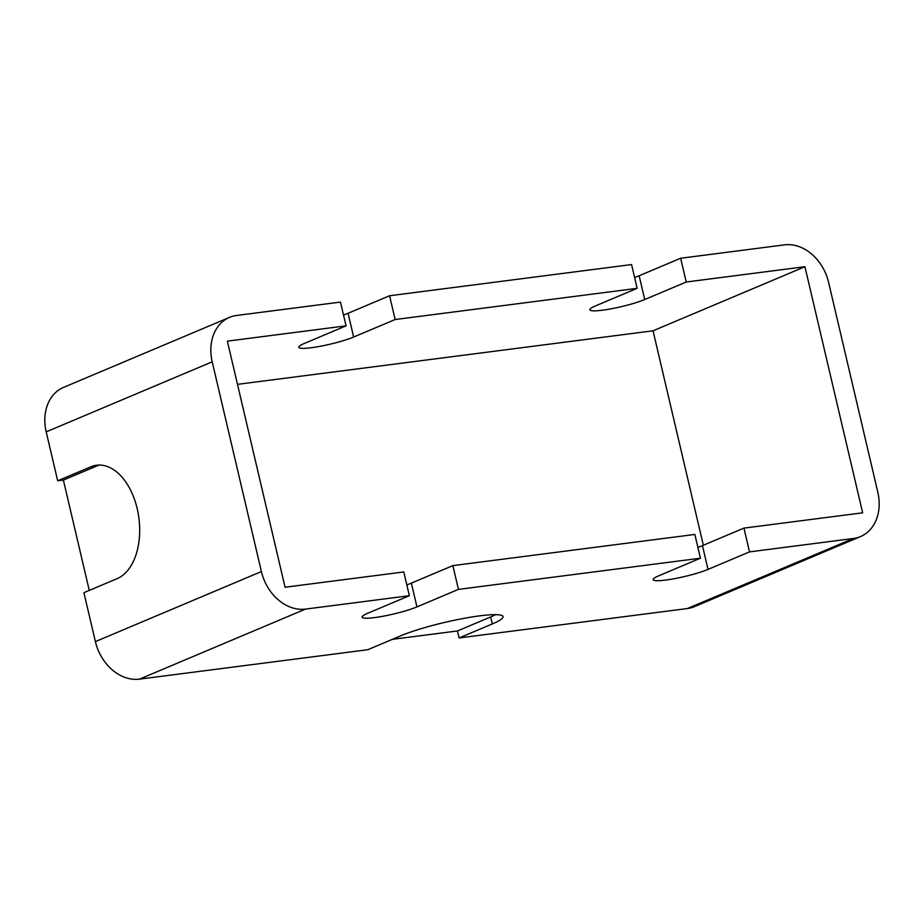 <?xml version="1.0" encoding="UTF-8"?>
<svg xmlns="http://www.w3.org/2000/svg" width="924" height="924" viewBox="0 0 924 924"><rect width="100%" height="100%" fill="white"/><g stroke="black" fill="none" stroke-linecap="round" stroke-linejoin="round"><path stroke-width="1.39" d="M634.592 277.489A31.15 4.123 166.8 0 0 639.142 275.756L680.653 258.246L784.522 244.86A43.474 34.049 -112.9 0 1 828.609 282.397L877.8 492.134A43.474 34.049 -112.9 0 1 860.452 536.601A43.474 34.049 -112.9 0 1 853.395 538.496L749.526 551.882L708.015 569.392A31.15 4.123 -13.2 0 1 674.543 578.655A31.15 4.123 -13.2 0 1 653.153 579.671A31.15 4.123 -13.2 0 1 658.939 575.721L700.438 558.212L458.443 589.385L416.943 606.906A31.15 4.123 -13.2 0 1 383.472 616.158A31.15 4.123 -13.2 0 1 362.069 617.174A31.15 4.123 -13.2 0 1 367.856 613.224L409.355 595.714L305.486 609.101A43.474 34.049 -112.9 0 1 261.4 571.563L212.208 361.815A43.474 34.049 -112.9 0 1 229.556 317.359A43.474 34.049 -112.9 0 1 236.613 315.465L340.482 302.079L346.061 325.849L304.562 343.358A31.15 4.123 -13.2 0 0 298.775 347.308A31.15 4.123 -13.2 0 0 320.166 346.292A31.15 4.123 -13.2 0 0 353.649 337.029L395.149 319.519L637.144 288.334L631.566 264.564L389.57 295.749L395.149 319.519M89.27 590.413L63.386 480.064L57.681 480.803L90.875 466.793A57.958 35.216 82.7 0 1 96.593 465.246A57.958 35.216 82.7 0 1 138.184 513.444A57.958 35.216 82.7 0 1 117.117 578.655L83.911 592.665L95.391 641.602A43.474 34.049 -112.9 0 0 139.478 679.14L367.775 649.722L400.97 635.712A57.958 7.669 -13.2 0 1 463.259 618.491A57.958 7.669 -13.2 0 1 503.06 616.597A57.958 7.669 -13.2 0 1 492.296 623.954L459.089 637.953L457.449 630.965L392.353 639.35M63.386 480.064L96.593 466.066A57.958 35.216 82.7 0 1 99.469 465.072M860.452 536.601L694.444 606.641A43.474 34.049 -112.9 0 1 687.387 608.535L459.089 637.953M57.681 480.803L46.2 431.866A43.474 34.049 -112.9 0 1 63.548 387.399L229.556 317.359M457.449 630.965L490.656 616.955A57.958 7.669 166.8 0 0 495.668 614.645M343.52 315.003A31.15 4.123 166.8 0 0 348.071 313.259L389.57 295.749M406.814 584.869A31.15 4.123 166.8 0 0 411.365 583.125L452.864 565.615L458.443 589.385M409.355 595.714L403.788 571.944L285.066 587.237L227.35 341.141L346.061 325.849M680.653 258.246L686.22 282.016L644.721 299.526A31.15 4.123 -13.2 0 1 611.249 308.789A31.15 4.123 -13.2 0 1 589.847 309.794A31.15 4.123 -13.2 0 1 595.634 305.844L637.144 288.334M697.897 547.366A31.15 4.123 166.8 0 0 702.448 545.622L743.947 528.112L749.526 551.882M700.438 558.212L694.86 534.442L452.864 565.615M686.22 282.016L804.931 266.713L862.658 512.82L743.947 528.112M237.48 384.349L653.037 330.804L703.337 545.241M804.931 266.713L653.037 330.804M90.875 466.793L96.593 466.066M492.296 623.954L490.656 616.955M853.395 538.496L687.387 608.535M305.486 609.101L139.478 679.14M348.071 313.259L353.649 337.029M411.365 583.125L416.943 606.906M639.142 275.756L644.721 299.526M702.448 545.622L708.015 569.392M261.4 571.563L95.391 641.602M212.208 361.815L46.2 431.866"/></g></svg>
